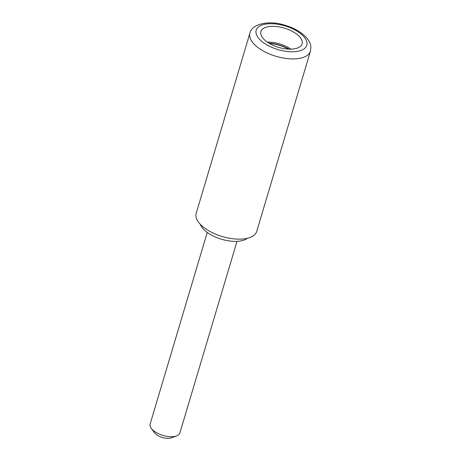 <?xml version="1.0" encoding="UTF-8"?>
<svg xmlns="http://www.w3.org/2000/svg" width="461" height="461" viewBox="0 0 461 461"><rect width="100%" height="100%" fill="white"/><g stroke="black" fill="none" stroke-linecap="round" stroke-linejoin="round"><path stroke-width="0.69" d="M268.901 43.127A23.816 11.145 -163.4 0 1 275.084 43.974A23.816 11.145 -163.4 0 1 289.082 49.143M269.397 43.426A23.298 10.903 -163.4 0 1 275.108 44.227A23.298 10.903 -163.4 0 1 288.505 49.12M176.546 435.91L171.394 437.812A10.355 4.846 -163.4 0 1 164.168 437.95A10.355 4.846 -163.4 0 1 154.556 432.793L151.289 428.378A15.536 7.267 16.6 0 0 165.701 436.118A15.536 7.267 16.6 0 0 176.546 435.91A15.536 7.267 16.6 0 0 179.899 432.896L237.006 241.339M207.237 232.465L150.13 424.022A15.536 7.267 16.6 0 0 151.289 428.378M247.378 238.268A25.891 12.113 -163.4 0 1 226.028 240.383A25.891 12.113 -163.4 0 1 200.241 224.213M267.334 42.112A21.488 10.056 -163.4 0 1 290.954 49.154M260.724 33.469A21.488 10.056 -163.4 0 1 260.903 31.602A21.488 10.056 -163.4 0 1 282.46 27.579A21.488 10.056 -163.4 0 1 302.266 42.009A21.488 10.056 -163.4 0 1 302.088 43.876A21.488 10.056 -163.4 0 1 280.53 47.898A21.488 10.056 -163.4 0 1 260.724 33.469M310.455 51.148L256.725 231.376A31.584 14.781 -163.4 0 1 225.037 237.288A31.584 14.781 -163.4 0 1 195.931 216.076A31.584 14.781 -163.4 0 1 196.19 213.334L249.92 33.1A31.584 14.781 -163.4 0 0 249.66 35.849A31.584 14.781 -163.4 0 0 278.767 57.055A31.584 14.781 -163.4 0 0 310.455 51.148L310.87 46.913C310.472 38.522 299.154 29.354 285.221 25.326C268.751 19.811 251.539 24.151 249.92 33.1M255.97 32.489A26.404 12.355 -163.4 0 1 280.328 24.715A26.404 12.355 -163.4 0 1 307.02 42.988A26.404 12.355 -163.4 0 1 282.656 50.762A26.404 12.355 -163.4 0 1 255.97 32.489"/></g></svg>
